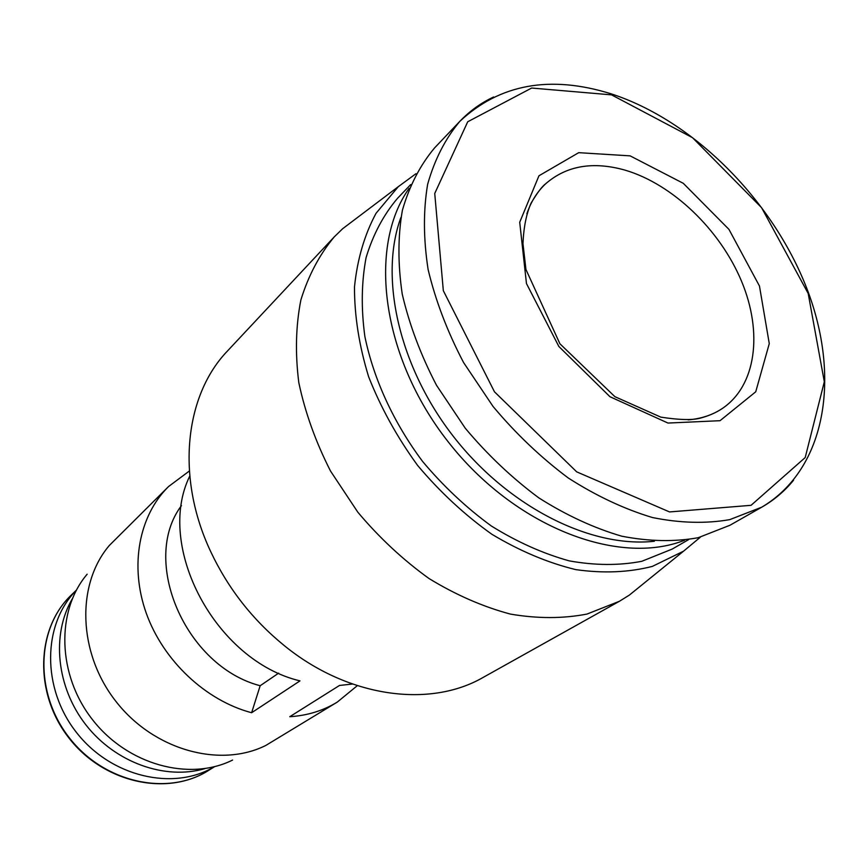 <?xml version="1.0" encoding="UTF-8"?>
<svg xmlns="http://www.w3.org/2000/svg" width="868" height="868" viewBox="0 0 868 868"><rect width="100%" height="100%" fill="white"/><g stroke="black" fill="none" stroke-linecap="round" stroke-linejoin="round"><path stroke-width="1.3" d="M278.671 673.134L260.172 685.731C185.09 666.266 140.16 560.175 181.466 505.621M352.516 684.038L339.507 685.449L289.76 716.718C307.359 715.59 323.178 710.718 337.24 702.125L265.825 745.438C220.125 768.332 153.853 750.191 115.987 701.485C77.805 653.007 76.124 584.327 109.335 545.462L168.544 486.557L189.343 471.02M260.172 685.731L251.622 712.726L299.992 680.881C215.383 660.83 155.025 546.308 189.767 476.065M357.323 685.666L337.24 702.125M251.622 712.726C205.781 700.65 163.271 660.776 146.28 613.253C129.31 565.697 139.064 515.462 168.544 486.557M630.114 155.86L683.268 183.3L728.946 229.369L759.457 286.006L769.276 343.619L755.735 391.793L720.028 420.698L667.98 423.052L609.954 396.719L558.862 346.484L526.464 283.543L519.715 222.262L538.952 175.781L578.717 152.67L630.114 155.86M214.439 766.704C173.416 791.334 111.039 777.023 76.438 732.429C41.469 688.118 42.565 624.135 76.341 590.24M204.978 768.614C165.245 780.321 115.466 762.733 85.975 724.964C56.409 687.261 51.288 634.714 72.218 598.953M232.602 760.053C189.495 781.591 127.672 764.925 92.583 719.789C57.201 674.881 55.899 610.866 87.158 574.204M644.501 582.829L629.322 595.122L619.383 601.296L483.281 677.344C429.888 708.353 347.949 697.612 284.053 645.423C252.566 619.752 228.143 588.547 210.794 551.809C175.499 477.248 184.765 395.124 227.698 350.748L334.223 236.921L342.61 228.751L358.191 216.978M619.383 601.296L586.985 614.067C563.006 618.7 537.498 618.71 510.449 614.099C482.988 606.765 455.863 594.916 429.052 578.555C403.012 559.817 379.273 537.704 357.833 512.207L330.513 471.042C315.681 441.888 305.102 412.409 298.809 382.625C295.098 353.298 295.793 325.739 300.881 299.948C308.346 275.677 319.457 254.671 334.223 236.921M700.389 537.162L683.539 551.191L652.335 566.403C628.736 572.435 603.206 573.509 575.744 569.614C547.675 562.757 519.726 550.974 491.885 534.276C464.76 514.984 440.011 492.037 417.616 465.432C397.175 437.298 380.857 407.754 368.64 376.788C359.124 345.746 354.404 315.789 354.491 286.896C357.312 259.304 364.495 234.772 376.028 213.322L398.282 186.685L415.956 173.708M688.563 539.657L672.168 549.086L641.81 561.292C619.199 565.643 595.025 565.502 569.278 560.88C543.086 553.61 517.111 541.99 491.364 526.008C466.311 507.726 443.396 486.232 422.64 461.494C393.649 422.738 373.663 379.262 364.864 336.48C361.045 308.357 361.457 282.046 366.112 257.514C373.066 234.523 383.569 214.765 397.598 198.229L410.694 184.58M684.537 540.254C617.962 566.609 514.236 526.594 448.029 441.628C381.464 356.943 367.555 246.642 409.143 188.345M654.374 541.252C591.032 548.261 508.767 507.248 453.877 437.049C398.933 366.904 378.904 277.185 400.929 217.391M793.569 480.199C784.705 491.104 774.093 500.098 761.746 507.183L729.966 525.249L698.187 537.715C674.447 541.979 648.949 541.48 621.716 536.185C593.951 528.069 566.348 515.31 538.887 497.917C512.109 478.073 487.556 454.832 465.226 428.174L436.539 385.327C420.785 355.11 409.349 324.719 402.253 294.176C397.804 264.219 397.848 236.248 402.394 210.273C409.37 185.98 420.123 165.17 434.629 147.853L459.812 121.357C469.642 111.082 480.905 102.956 493.61 96.977M611.571 94.872L692.545 137.708L761.594 207.702L808.184 293.471L824.318 381.746L805.2 457.555L751.07 505.317L669.543 511.936L576.71 471.866L494.456 391.793L443.331 290.693L434.738 193.466L467.722 121.77L531.65 88.037L611.571 94.872M526.876 213.767C530.999 201.593 537.292 191.568 545.766 183.68C566.598 165.658 593.028 161.144 625.058 170.139C672.613 184.124 719.984 229.673 741.511 281.167C763.037 332.607 756.278 386.054 721.916 408.763C712.216 415.088 700.975 418.788 688.161 419.862M208.635 770.383C167.882 796.553 104.366 782.979 69.418 737.919C34.08 693.174 36.174 628.248 71.371 594.992C35.968 628.475 33.776 693.467 69.082 738.18C103.997 783.207 167.622 796.705 208.635 770.383L214.559 766.672M761.746 507.183L729.76 519.628C705.814 523.805 680.035 523.111 652.432 517.534C624.266 509.071 596.207 495.888 568.247 477.975C540.959 457.577 515.885 433.729 493.024 406.419L463.599 362.574C447.389 331.706 435.573 300.708 428.13 269.59C423.389 239.101 423.226 210.685 427.631 184.363C434.532 159.766 445.251 138.772 459.812 121.357C499.74 84.044 550.16 74.854 611.072 93.809C693.543 120.522 772.52 199.998 806.817 288.436C840.94 376.528 826.466 468.807 761.746 507.183M721.916 408.763C715.731 412.897 708.234 416.097 699.424 418.365C691.329 420.275 678.461 419.862 660.808 417.128L614.88 396.665L559.914 343.782L525.943 269.492L522.97 243.669C523.654 227.34 526.355 213.821 531.086 203.112C537.314 192.718 542.207 186.24 545.766 183.68M76.395 590.131L71.371 594.992M398.282 186.685L342.61 228.751M683.539 551.191L629.322 595.122"/></g></svg>
